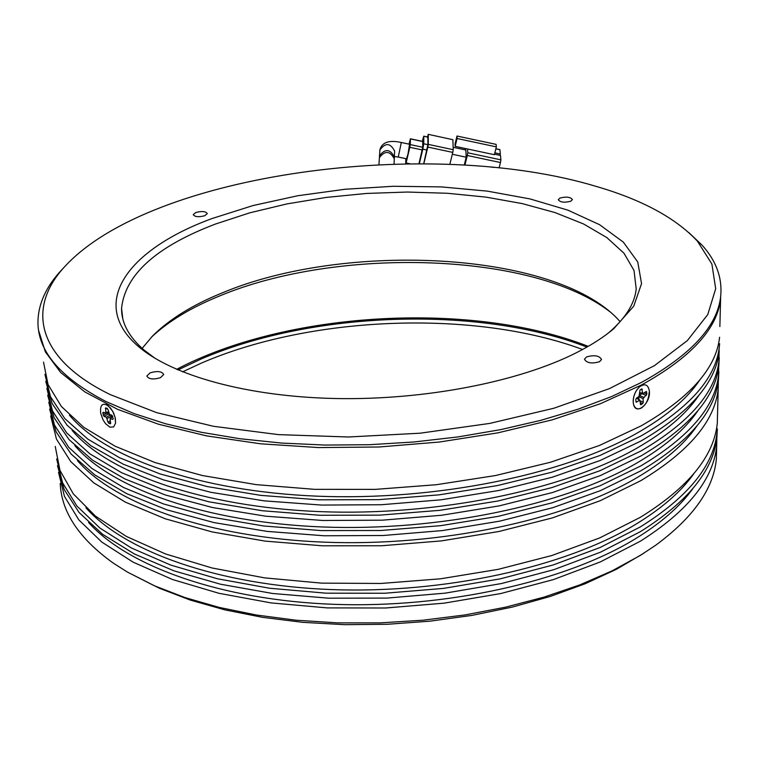 <?xml version="1.0" encoding="UTF-8"?>
<svg xmlns="http://www.w3.org/2000/svg" width="759" height="759" viewBox="0 0 759 759"><rect width="100%" height="100%" fill="white"/><g stroke="black" fill="none" stroke-linecap="round" stroke-linejoin="round"><path stroke-width="1.14" d="M110.169 394.576C35.54 358.163 26.337 306.921 65.701 265.584C152.692 172.777 430.362 136.354 596.223 186.42C641.924 199.702 675.643 217.937 697.398 241.134L711.885 264.009L715.69 288.733L707.758 314.568L687.379 340.573L654.41 365.658L609.42 388.627L553.776 408.266L489.688 423.427L420.097 433.199L348.476 436.994L278.458 434.622L213.526 426.302L156.677 412.659L110.169 394.576M65.701 265.584L61.669 269.91C46.071 286.579 38.159 303.998 37.95 322.158C37.874 351.436 60.625 377.935 106.203 401.634L133.774 413.475L165.576 423.759L201.192 432.26L240.081 438.749L281.598 443.066L325.004 445.068L369.472 444.708L414.148 441.966L458.17 436.899L500.703 429.622L540.949 420.306L578.206 409.158L611.877 396.445L641.459 382.432C690.975 354.994 717.378 326.351 720.661 296.503C722.492 278.022 716.297 260.916 702.084 245.176L688.887 232.633M575.863 352.992C591.081 345.317 603.737 337.205 613.832 328.638L633.737 306.19L641.554 283.629L637.759 261.997L623.338 242.13L599.591 224.702L567.979 210.186L530.029 198.924L487.297 191.126L441.273 186.894L393.409 186.278L345.146 189.247L297.898 195.718L253.079 205.537L212.159 218.507C128.973 248.838 87.418 302.642 138.147 346.246C171.79 375.487 247.225 396.767 336.057 398.532C424.869 400.24 518.539 381.862 575.863 352.992M608.101 333.239L608.889 332.575C625.644 318.106 634.752 303.534 636.203 288.875L634.002 270.46L623.983 253.231L606.887 237.624L583.605 223.99L555.057 212.586L522.211 203.592L486.016 197.122L447.402 193.27L407.289 192.036L366.578 193.441L326.161 197.425L286.911 203.924L249.749 212.833L215.565 224C156.411 246.523 125.074 274.625 121.563 308.325C121.393 322.784 128.764 336.598 143.688 349.757L155.396 358.552M204.712 215.755L207.302 213.602C205.765 211.334 201.951 210.955 195.86 212.482L193.251 214.645C194.788 216.913 198.611 217.292 204.712 215.755M570.673 201.268L572.438 199.617C570.55 196.989 566.413 196.467 560.019 198.033L558.235 199.693C560.123 202.321 564.269 202.843 570.673 201.268M599.496 361.73L601.536 359.462C599.278 355.601 594.278 354.757 586.546 356.939L584.468 359.216C586.726 363.087 591.735 363.922 599.496 361.73M160.481 377.678L163.716 374.529C161.923 371.303 157.398 370.743 150.121 372.84L146.857 375.999C148.65 379.234 153.195 379.785 160.481 377.678M720.661 296.503L720.604 298.923C717.312 328.837 690.927 357.536 641.431 385.012L600.284 403.769L551.916 419.945L497.724 432.877L439.433 442.023L379.054 446.994L318.723 447.582L260.584 443.806L206.609 435.884L158.508 424.224L117.598 409.348L84.818 391.891L60.692 372.517L45.369 351.901L38.662 330.668L45.369 351.901L60.692 372.517L84.818 391.891L117.598 409.348L158.508 424.224L206.609 435.884L260.584 443.806L318.723 447.582L379.054 446.994L439.433 442.023L497.724 432.877L551.916 419.945L600.284 403.769L641.431 385.012C690.927 357.536 717.312 328.837 720.604 298.923L719.864 326.541M620.141 321.664L617.446 318.752C553.14 251.305 344.966 241.229 222.036 292.974C192.388 305.014 169.21 319.378 152.493 336.057L142.142 348.39M609.875 311.721C532.685 251.922 337.727 246.523 219.474 296.01C190.926 307.623 168.175 321.408 151.231 337.366M176.6 369.358C285.033 312.186 465.371 301.038 581.944 343.979L588.234 346.351M633.243 402.479C633.148 396.207 635.292 390.961 639.666 386.739C645.017 383.143 648.252 384.652 649.391 391.246C650.738 403.152 636.346 415.619 633.651 404.765L633.243 402.479M643.376 393.371L642.588 392.915L641.839 388.874L640.027 390.041L639.002 396.416L636.393 398.228L635.748 399.68L636.146 402.194L639.856 400.249L640.615 404.727L642.655 403.617L643.3 402.166L643.034 398.722L646.915 394.016L646.279 391.454L643.376 393.371M639.619 395.382L642.266 393.485M638.803 396.559L643.034 398.722M638.964 399.471L638.774 396.976M100.7 413.342C99.875 404.908 102.389 402.384 108.252 405.752L112.655 411.169L115.093 417.298L115.539 423.133L113.641 426.947L109.932 427.165L105.615 423.75L103.082 419.955L100.7 413.342M109.552 414.414L107.987 409.471L105.776 407.763L105.738 413.095L103.11 412.251L102.807 413.067L104.059 416.435L106.412 417.232L107.968 422.156L110.169 423.864L110.624 423.076L110.027 418.636L112.721 419.395L113.176 418.598L111.915 415.22L109.552 414.414M107.256 418.475L111.298 416.188L111.516 417.27M111.298 416.188L110.453 414.945L106.412 417.232M103.215 415.192L107.256 412.915L108.11 414.148L110.453 414.945M398.285 157.047L406.501 158.792L407.991 154.058L409.566 144.248M379.386 157.474L379.547 155.69C385.117 148.536 390.05 148.944 394.357 156.914L394.3 158.28M453.151 147.303L465.836 150.007L466.216 157.217L464.261 165.035M465.552 148.565L465.229 149.874M464.916 165.073L467.307 155.491L500.466 162.54L499.09 167.891M494.479 154.191L500.475 155.472L500.902 159.845L467.762 152.796L467.307 155.491M467.762 152.796L467.553 148.992L494.356 154.703L496.358 146.876L457.098 138.499L455.163 146.354L467.553 148.992M466.216 157.217L452.317 154.267M495.855 148.849L499.915 149.722L500.333 154.03L494.83 152.853M496.358 146.876L496.12 144.371L456.994 136.022L455.068 143.859L455.163 146.354M494.109 167.378L490.931 167.075M452.886 139.694L428.256 134.334L452.886 139.694L453.227 149.703L428.285 144.39L428.275 134.447M423.826 163.716L427.82 147.085L452.772 152.398L453.227 149.703M452.772 152.398L449.84 164.323M500.333 154.03L499.991 155.367M456.994 136.022L457.098 138.499M500.466 162.54L500.902 159.845M428.256 134.334L427.507 136.962M423.693 163.716L427.905 144.675L427.858 137.037L423.75 136.165L427.905 137.275M428.285 144.39L427.82 147.085M427.905 144.675L423.759 143.793L422.81 149.172L426.966 150.054M419.338 163.697L422.81 149.172M423.75 136.165L422.289 141.326M423.759 143.793L423.788 136.402M418.968 163.697L422.725 147.255L422.735 141.421M409.784 163.735L406.112 162.957L409.803 147.293L422.251 149.94M405.837 158.65L405.685 163.792M422.725 147.255L410.287 144.608L410.401 138.793L409.035 144.144M410.287 144.608L409.803 147.293M406.112 162.957L405.904 163.783M394.215 160.196L394.282 158.802C389.965 150.804 385.012 150.386 379.434 157.549L378.931 164.627M582.58 349.491C474.441 309.311 310.915 315.554 201.154 363.21L182.568 371.863M586.954 347.072C478.834 305.289 312.148 310.981 200.746 359.187L177.957 369.946M106.251 404.528L110.444 407.906L113.556 412.811L115.387 418.389L115.539 423.133M43.51 362.109L48.054 384.547L61.413 406.511L83.813 427.317L115.178 446.245L155.045 462.563L202.52 475.561L256.257 484.64L314.539 489.337L375.326 489.375L436.378 484.716L495.447 475.551L550.427 462.269L599.468 445.476L641.127 425.875C690.13 397.669 716.287 368.134 719.579 337.262M649.135 392.498C648.679 399.528 646.061 404.727 641.26 408.095C637.588 409.775 635.036 408.617 633.623 404.604M633.376 403.57L633.167 401.094C633.499 395.268 635.663 390.487 639.657 386.739L639.666 386.739M716.648 447.592L716.335 459.328C713.432 488.967 693.176 517.638 655.577 545.323L640.131 555.531L611.811 570.996L579.62 584.961L544.013 597.115L505.57 607.181L464.954 614.942L422.905 620.207L380.221 622.873L337.717 622.873L296.19 620.226L256.409 615.018L219.085 607.38L184.835 597.523L154.172 585.682L127.512 572.134L113.148 563.017C79.05 538.501 61.403 511.974 60.227 483.426M716.942 433.285L716.695 445.875C713.365 479.327 687.882 511.13 640.245 541.271L600.274 561.954L553.311 579.629L500.712 593.557L444.167 603.158L385.648 607.997L327.243 607.902L271.01 602.902L218.886 593.282L172.511 579.506L133.186 562.191L101.791 542.068L78.841 519.887L64.477 496.424L58.519 472.373M69.448 415.173C104.789 457.63 199.626 491.443 317.613 496.187C435.514 500.912 562.267 474.973 635.738 433.863C665.795 416.947 687.151 398.968 699.817 379.936M692.787 488.682C680.064 506.481 660.823 523.245 635.074 538.994C565.227 581.536 446.463 608.424 333.988 604.335C221.438 600.189 127.759 566.347 88.556 522.467M44.914 374.32L50.502 396.701L64.752 418.532L87.873 439.148L119.732 457.829L159.855 473.872L207.33 486.585L260.821 495.38L318.628 499.82L378.76 499.659L439.053 494.849L497.325 485.589L551.537 472.288L599.914 455.514L641.042 435.96C689.931 407.583 716.031 377.84 719.333 346.73L719.598 343.675M45.749 381.35L52.172 403.617L67.134 425.277L90.833 445.675L123.1 464.119L163.441 479.887L210.926 492.316L264.246 500.864L321.702 505.077L381.35 504.735L441.083 499.811L498.758 490.494L552.391 477.183L600.265 460.457L641.004 440.979C689.836 412.517 715.898 382.669 719.2 351.455M57.494 465.713L64.117 489.422L79.097 512.515L102.569 534.279L134.381 553.966L174.001 570.853L220.527 584.221L272.671 593.491L328.799 598.196L387.014 598.092L445.267 593.13L501.509 583.529L553.823 569.677L600.54 552.163L640.311 531.708C688.071 501.718 713.612 470.106 716.932 436.852L717.046 432.326C713.726 465.476 688.166 497.003 640.349 526.907L600.227 547.448L553.074 565L500.247 578.851L443.474 588.405L384.718 593.244L326.076 593.177L269.635 588.253L217.321 578.737L170.794 565.104L131.354 547.96L99.894 528.027L76.925 506.054L62.57 482.8L56.659 458.977M72.124 430.41C108.034 473.104 202.729 506.965 319.947 511.632C437.08 516.291 562.685 490.21 635.644 448.863C665.083 432.089 686.155 414.262 698.868 395.363M693.802 473.758C681.051 491.766 661.497 508.729 635.16 524.659C564.819 567.02 444.973 593.794 331.749 589.591C218.459 585.35 124.59 551.48 85.9 507.752M46.849 388.295L52.494 410.913L66.764 432.991L89.866 453.835L121.668 472.734L161.676 488.957L208.991 501.822L262.282 510.741L319.871 515.266L379.756 515.143L439.793 510.333L497.819 501.025L551.793 487.62L599.971 470.713L640.928 450.998C689.646 422.355 715.652 392.308 718.953 360.857L719.124 348.334M47.694 395.268L54.145 417.782L69.116 439.689L92.769 460.315L124.969 478.967L165.187 494.925L212.52 507.524L265.641 516.186L322.879 520.484L382.299 520.181L441.776 515.247L499.213 505.883L552.628 492.487L600.312 475.618L640.89 455.979C689.542 427.251 715.519 397.109 718.83 365.544L719.228 357.726M718.412 376.274L718.204 388.826C714.902 420.951 689.068 451.586 640.7 480.732L600.065 500.769L552.296 517.942L498.777 531.518L441.245 540.92L381.711 545.749L322.309 545.797L265.176 541.11L212.264 531.955L165.263 518.786L125.472 502.192L93.803 482.885L70.748 461.595L56.441 439.053L50.692 415.951M55.246 446.434L59.97 470.4L73.31 493.872L95.473 516.129L126.364 536.414L165.519 553.947L212.036 567.979L264.616 577.874L321.569 583.13L380.923 583.462L440.514 578.804L498.17 569.354L551.831 555.522L599.724 537.913L640.425 517.277C688.347 487.525 713.972 456.178 717.293 423.247L717.597 411.805M74.79 445.552C111.26 488.473 205.812 522.372 322.271 526.964C438.636 531.547 563.102 505.323 635.549 463.768C664.381 447.136 685.159 429.452 697.9 410.714M696.933 425.979C684.172 444.556 663.679 462.079 635.454 478.549C563.52 520.313 440.182 546.679 324.567 542.182C208.877 537.657 114.476 503.748 77.456 460.609M48.775 402.166L54.477 425.031L68.765 447.345L91.839 468.407L123.575 487.515L163.479 503.929L210.632 516.945L263.734 525.987L321.095 530.588L380.733 530.503L440.524 525.683L498.293 516.329L552.049 502.837L600.018 485.798L640.814 465.912C689.352 437.023 715.272 406.682 718.583 374.889L718.764 362.356M49.61 409.101L56.1 431.852L71.08 453.996L94.704 474.849L126.819 493.711L166.923 509.849L214.095 522.6L267.026 531.385L324.046 535.769L383.229 535.503L442.469 530.569L499.669 521.158L552.865 507.667L600.36 490.665L640.776 470.865C689.257 441.89 715.149 411.444 718.46 379.547L718.858 371.682M132.445 574.61L159.324 588.225L190.281 600.075L224.873 609.866L262.567 617.352L302.689 622.333L344.52 624.666L387.232 624.287L429.992 621.166L471.956 615.388L512.306 607.086L550.275 596.451L585.198 583.737L616.498 569.25L643.727 553.283M716.932 436.852L717.34 428.816M642.588 392.915L639.486 392.849M640.909 389.424L642.323 389.452M646.763 392.033L645.359 392.005M646.915 394.016L644.106 392.868M646.27 395.467L642.01 393.722M643.679 397.27L639.571 395.591M643.3 402.166L640.112 400.856M642.655 403.617L640.245 402.621M641.165 404.661L640.349 403.949M636.678 398.029L639.306 400.316M636.706 402.128L635.89 401.416M112.721 419.395L113.205 418.949M110.359 418.588L112.749 416.397M110.169 423.864L110.653 423.418M108.812 423.399L110.501 422.44M107.968 422.156L110.197 420.894M104.059 416.435L108.11 414.148M102.807 413.067L104.884 412.83M105.918 413.029L108.613 412.716M108.471 411.985L106.051 412.27M105.33 408.57L107.342 408.342M401.312 142.502L398.247 157.047L394.376 156.506M379.472 156.069L379.917 149.921C385.449 142.474 390.354 142.863 394.614 151.079L394.547 152.493M410.42 138.916L422.763 141.544M608.889 332.575L613.832 328.638M697.398 241.134L702.084 245.176M143.688 349.757L138.147 346.246M121.563 308.325L122.806 318.789M639.533 393.428L642.987 393.494M637.029 397.782L639.856 400.249M112.693 416.188L110.027 418.636M108.622 412.754L105.805 413.086M380.012 149.4C382.251 142.151 389.367 139.855 401.35 142.502L409.604 144.257M379.823 150.415L379.936 149.732M394.557 152.483L394.357 156.914M499.877 149.599L495.874 148.745M410.401 138.793L422.744 141.421M394.282 158.802L394.054 164.048M716.695 445.875L716.335 459.328M718.953 360.857L718.83 365.544M718.204 388.826L717.293 423.247M718.583 374.889L718.46 379.547"/></g></svg>
